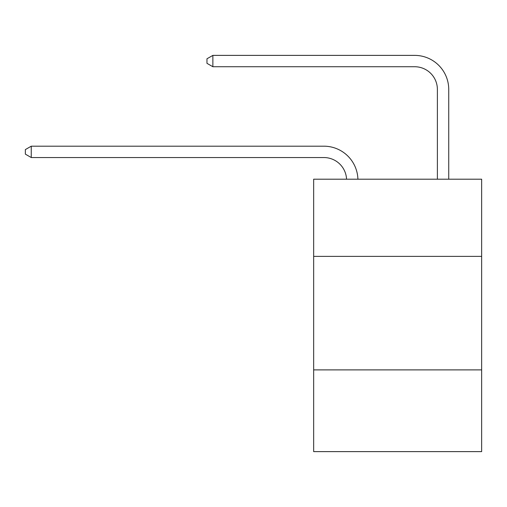 <?xml version="1.0" encoding="UTF-8"?>
<svg xmlns="http://www.w3.org/2000/svg" width="507" height="507" viewBox="0 0 507 507"><rect width="100%" height="100%" fill="white"/><g stroke="black" fill="none" stroke-linecap="round" stroke-linejoin="round"><path stroke-width="0.76" d="M481.65 256.384L481.65 179.199L313.662 179.199L313.662 256.384L481.65 256.384L481.65 451.617L313.662 451.617L313.662 256.384M481.65 369.888L313.662 369.888M346.554 179.199A22.701 22.701 0 0 0 323.872 157.544A22.701 22.701 0 0 1 346.554 179.199A22.701 22.701 0 0 0 323.872 157.544A22.701 22.701 0 0 1 346.554 179.199A22.701 22.701 0 0 0 323.872 157.544A22.701 22.701 0 0 1 346.554 179.199A22.701 22.701 0 0 0 323.872 157.544A22.701 22.701 0 0 1 346.554 179.199A22.701 22.701 0 0 0 323.872 157.544A22.701 22.701 0 0 1 346.554 179.199A22.701 22.701 0 0 0 323.872 157.544A22.701 22.701 0 0 1 346.554 179.199A22.701 22.701 0 0 0 323.872 157.544A22.701 22.701 0 0 1 346.554 179.199A22.701 22.701 0 0 0 323.872 157.544A22.701 22.701 0 0 1 346.554 179.199A22.701 22.701 0 0 0 323.872 157.544A22.701 22.701 0 0 1 346.554 179.199A22.701 22.701 0 0 0 323.872 157.544L31.25 157.544L25.35 154.134L25.35 149.597L31.25 146.187L323.872 146.187A34.051 34.051 0 0 1 357.91 179.199M437.383 179.199L437.383 89.435A22.701 22.701 0 0 0 414.682 66.734L212.864 66.734L206.964 63.331L206.964 58.787L212.864 55.383L414.682 55.383A34.051 34.051 0 0 1 448.733 89.435L448.733 179.199M31.25 146.187L323.872 146.187L31.25 146.187L323.872 146.187L31.25 146.187L323.872 146.187L31.25 146.187L323.872 146.187L31.25 146.187L323.872 146.187L31.25 146.187L323.872 146.187L31.25 146.187L323.872 146.187L31.25 146.187L323.872 146.187L31.25 146.187L323.872 146.187L31.25 146.187L31.25 157.544M437.383 89.435A22.701 22.701 0 0 0 414.682 66.734A22.701 22.701 0 0 1 437.383 89.435A22.701 22.701 0 0 0 414.682 66.734A22.701 22.701 0 0 1 437.383 89.435A22.701 22.701 0 0 0 414.682 66.734A22.701 22.701 0 0 1 437.383 89.435A22.701 22.701 0 0 0 414.682 66.734A22.701 22.701 0 0 1 437.383 89.435A22.701 22.701 0 0 0 414.682 66.734A22.701 22.701 0 0 1 437.383 89.435A22.701 22.701 0 0 0 414.682 66.734A22.701 22.701 0 0 1 437.383 89.435A22.701 22.701 0 0 0 414.682 66.734A22.701 22.701 0 0 1 437.383 89.435A22.701 22.701 0 0 0 414.682 66.734A22.701 22.701 0 0 1 437.383 89.435A22.701 22.701 0 0 0 414.682 66.734A22.701 22.701 0 0 1 437.383 89.435M212.864 55.383L414.682 55.383L212.864 55.383L414.682 55.383L212.864 55.383L414.682 55.383L212.864 55.383L414.682 55.383L212.864 55.383L414.682 55.383L212.864 55.383L414.682 55.383L212.864 55.383L414.682 55.383L212.864 55.383L414.682 55.383L212.864 55.383L414.682 55.383L212.864 55.383L212.864 66.734"/></g></svg>
